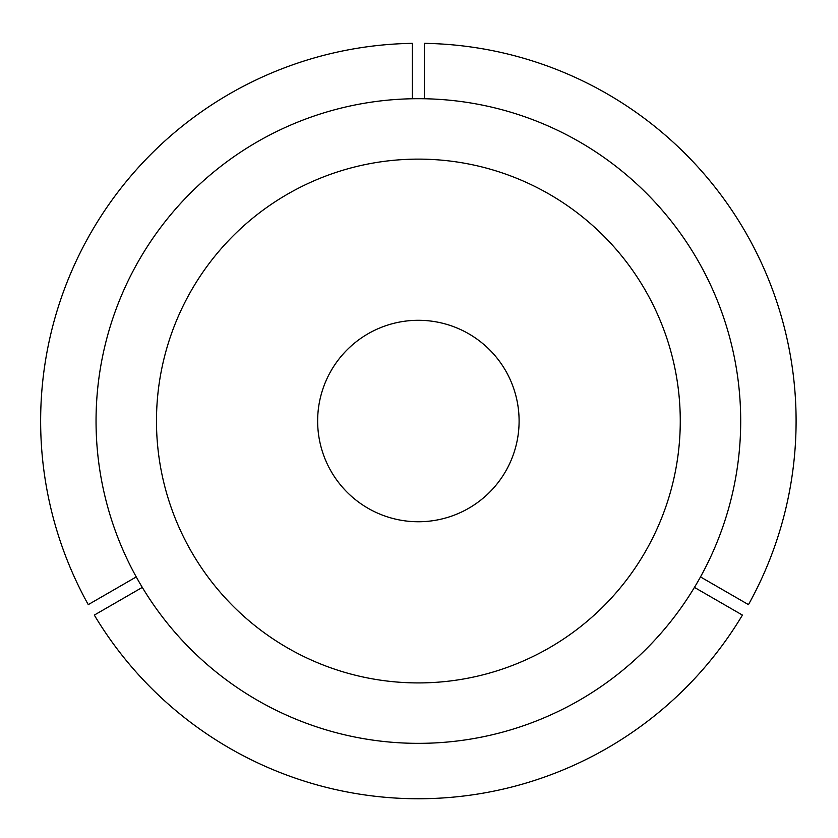 <?xml version="1.0" encoding="UTF-8"?>
<svg xmlns="http://www.w3.org/2000/svg" width="838" height="838" viewBox="0 0 838 838"><rect width="100%" height="100%" fill="white"/><g stroke="black" fill="none" stroke-linecap="round" stroke-linejoin="round"><path stroke-width="1.26" d="M700.484 576.921L748.47 604.627A377.729 377.729 0 0 0 424.416 43.346L424.416 98.748M156.476 421.022A261.896 261.896 0 0 0 418.372 682.918A261.896 261.896 0 0 0 680.267 421.022A261.896 261.896 0 0 0 418.372 159.126A261.896 261.896 0 0 0 156.476 421.022M740.698 421.022A322.326 322.326 0 0 0 418.372 98.695A322.326 322.326 0 0 0 96.045 421.022A322.326 322.326 0 0 0 418.372 743.348A322.326 322.326 0 0 0 740.698 421.022M694.44 587.396L742.426 615.092A377.729 377.729 0 0 1 94.306 615.092L142.292 587.396M412.327 98.748L412.327 43.346A377.729 377.729 0 0 0 88.262 604.627L136.248 576.921M317.644 421.022A100.728 100.728 0 0 0 418.372 521.749A100.728 100.728 0 0 0 519.099 421.022A100.728 100.728 0 0 0 418.372 320.294A100.728 100.728 0 0 0 317.644 421.022"/></g></svg>
